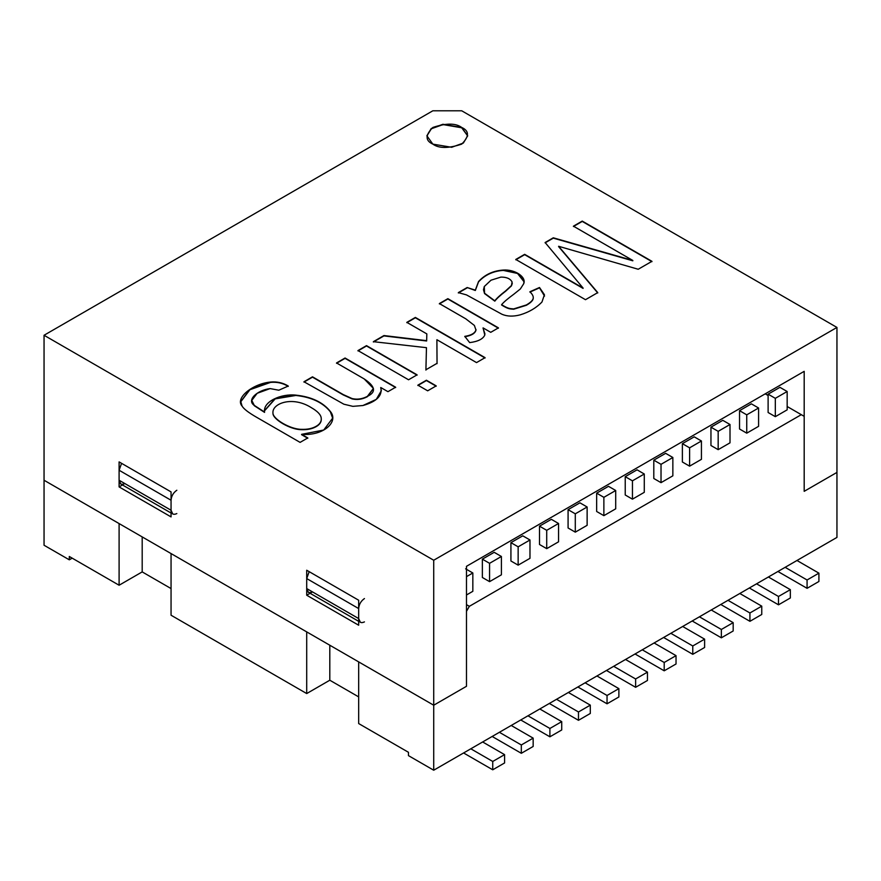 <?xml version="1.0" encoding="UTF-8"?>
<svg xmlns="http://www.w3.org/2000/svg" width="881" height="881" viewBox="0 0 881 881"><rect width="100%" height="100%" fill="white"/><g stroke="black" fill="none" stroke-linecap="round" stroke-linejoin="round"><path stroke-width="1.32" d="M466.478 594.983L472.833 591.316L466.478 594.983M482.359 577.484L489.572 581.647L501.399 574.819L489.572 581.647L482.359 577.484L482.359 559.149L489.572 563.322L501.399 556.484L494.186 552.321L482.359 559.149L482.359 577.484M510.925 560.988L518.149 565.15L529.977 558.323L518.149 565.15L510.925 560.988L510.925 542.652L518.149 546.815L529.977 539.987L522.763 535.824L510.925 542.652L510.925 560.988M539.502 544.491L546.716 548.654L558.554 541.815L546.716 548.654L539.502 544.491L539.502 526.155L546.716 530.318L558.554 523.49L551.341 519.327L539.502 526.155L539.502 544.491M568.08 527.983L575.293 532.157L587.131 525.318L575.293 532.157L568.08 527.983L568.08 509.659L575.293 513.821L587.131 506.993L579.918 502.82L568.08 509.659L568.08 527.983M596.657 511.487L603.87 515.66L615.709 508.822L603.87 515.66L596.657 511.487L596.657 493.162L603.87 497.325L615.709 490.497L608.485 486.323L596.657 493.162L596.657 511.487M768.111 412.506L775.324 416.669L787.162 409.841L775.324 416.669L768.111 412.506L768.111 394.17L775.324 398.333L787.162 391.505L779.938 387.343L768.111 394.17L768.111 412.506M739.533 429.003L746.747 433.166L758.585 426.338L746.747 433.166L739.533 429.003L739.533 410.667L746.747 414.841L758.585 408.002L751.372 403.839L739.533 410.667L739.533 429.003M710.956 445.5L718.169 449.662L730.008 442.835L718.169 449.662L710.956 445.5L710.956 427.164L718.169 431.338L730.008 424.499L722.794 420.336L710.956 427.164L710.956 445.5M682.379 461.996L689.603 466.159L701.43 459.331L689.603 466.159L682.379 461.996L682.379 443.661L689.603 447.834L701.43 440.996L694.217 436.833L682.379 443.661L682.379 461.996M653.801 478.493L661.025 482.656L672.853 475.828L661.025 482.656L653.801 478.493L653.801 460.168L661.025 464.331L672.853 457.492L665.64 453.33L653.801 460.168L653.801 478.493M625.235 494.99L632.448 499.164L644.286 492.325L632.448 499.164L625.235 494.99L625.235 476.665L632.448 480.828L644.286 474L637.062 469.826L625.235 476.665L625.235 494.99M171.057 500.243C171.421 496.014 173.348 492.677 176.828 490.243C173.348 492.677 171.421 496.014 171.057 500.243L119.1 470.245L171.057 500.243L171.057 510.242L171.057 500.243M124.871 483.581C121.391 485.167 119.464 484.054 119.1 480.244L119.1 470.245L121.578 463.34L119.1 470.245L119.1 480.244L171.057 510.242L119.1 480.244L120.785 483.977L171.057 513.006M172.742 513.975L171.057 510.242C171.421 514.052 173.348 515.165 176.828 513.579M171.057 553.565L306.709 631.897L171.057 553.565L171.057 615.224L171.057 553.565M310.101 593.276L306.709 595.226L358.666 625.224L358.666 600.225L306.709 570.238L306.709 595.226L306.709 570.238L358.666 600.225L358.666 625.224L306.709 595.226L312.491 591.9C309.011 593.486 307.084 592.373 306.709 588.563L306.709 578.564L309.187 571.659L306.709 578.564L358.666 608.562C359.041 604.333 360.957 600.996 364.448 598.562C360.957 600.996 359.041 604.333 358.666 608.562L306.709 578.564L306.709 588.563L308.405 592.307L358.666 621.325M360.362 622.294L358.666 618.561L306.709 588.563L358.666 618.561L358.666 608.562L358.666 618.561C359.041 622.371 360.957 623.484 364.448 621.898M142.193 536.903L142.193 571.901L171.057 588.563L142.193 571.901L142.193 536.903M306.709 693.556L306.709 631.897L306.709 693.556L329.802 680.22L329.802 645.222L329.802 680.22L358.666 696.882L329.802 680.22L306.709 693.556L171.057 615.224L306.709 693.556M119.1 523.578L119.1 585.237L142.193 571.901L119.1 585.237L69.302 556.484L119.1 585.237L119.1 523.578L44.05 480.244L119.1 523.578M466.478 686.299L466.478 611.315L469.364 606.315L466.478 604.641L469.364 606.315L466.478 611.315L466.478 686.299L433.716 705.218L466.478 686.299L433.716 705.218L433.716 770.214L836.95 537.41L836.95 472.414L804.188 491.323L836.95 472.414L836.95 537.41L433.716 770.214L433.716 705.218L358.666 661.895L433.716 705.218L433.716 560.239L836.95 327.435L461.71 110.786L432.846 110.786L44.05 335.265L433.716 560.239L44.05 335.265L44.05 545.24L44.05 480.244L433.716 705.218L44.05 480.244L44.05 335.265L432.846 110.786L461.71 110.786L836.95 327.435L836.95 472.414L804.188 491.323L804.188 371.341L466.478 566.318L466.478 686.299L466.478 566.318L804.188 371.341L804.188 491.323L836.95 472.414L836.95 327.435L433.716 560.239L433.716 705.218L466.478 686.299M408.465 752.297L358.666 723.554L358.666 661.895L358.666 723.554L408.465 752.297L408.465 755.634L408.465 752.297M765.226 393.84L768.111 395.503L765.226 393.84M787.162 406.504L804.188 416.339L801.303 414.665L469.364 606.315L801.303 414.665L787.162 406.504M408.465 755.634L433.716 770.214L408.465 755.634M44.05 545.24L69.302 559.82L69.302 556.484L69.302 559.82L72.198 558.158L69.302 559.82L44.05 545.24M336.531 362.95L345.066 358.016L395.646 387.222L387.948 391.671L380.757 387.519C382.618 395.635 376.683 401.637 362.928 405.524L352.863 406.35L343.865 404.203L303.956 381.759L312.491 376.826L343.304 394.611L352.125 398.575C357.279 399.765 362.377 399.016 367.432 396.329C376.451 392.144 375.372 386.341 364.183 378.918L336.531 362.95L364.183 378.918L373.401 388.411L367.432 396.329C362.377 399.016 357.279 399.765 352.125 398.575L343.304 394.611L312.491 376.826L303.956 381.759L343.865 404.203L352.863 406.35L362.928 405.524L376.297 399.368L381.308 390.724L380.757 387.519L387.948 391.671L395.646 387.222L345.066 358.016L336.531 362.95M417.88 385.162L426.415 380.229L436.205 385.878L427.67 390.812L417.88 385.162L427.67 390.812L436.205 385.878L426.415 380.229L417.88 385.162M439.366 303.571L447.856 298.67L498.437 327.875L490.739 332.324L483.074 327.897L484.792 335.055C482.975 339.053 477.931 341.575 469.661 342.61L464.794 336.366C471.203 335.364 474.914 333.238 475.927 329.99L474.396 325.463L465.818 318.845L439.366 303.571L465.818 318.845L474.396 325.463L475.927 329.99C474.914 333.238 471.203 335.364 464.794 336.366L469.661 342.61C477.931 341.575 482.975 339.053 484.792 335.055L483.074 327.897L490.739 332.324L498.437 327.875L447.856 298.67L439.366 303.571M573.432 226.175L582.242 221.087L651.951 261.327L638.207 269.256L558.62 246.295L597.747 292.613L585.491 299.694L515.792 259.454L524.658 254.334L583.079 288.065L545.119 242.517L553.29 237.804L632.822 260.468L573.432 226.175L632.822 260.468L553.29 237.804L545.119 242.517L583.079 288.065L524.658 254.334L515.792 259.454L585.491 299.694L597.747 292.613L558.62 246.295L638.207 269.256L651.951 261.327L582.242 221.087L573.432 226.175M432.846 144.121C425.204 140.652 425.204 135.101 432.846 127.459C446.094 123.043 455.708 123.043 461.71 127.459C469.364 130.917 469.364 136.478 461.71 144.121C448.473 148.537 438.859 148.537 432.846 144.121L451.645 147.292L463.351 143.052L467.69 135.784L461.71 127.459L442.923 124.276L431.216 128.527L426.878 135.784L432.846 144.121M467.161 287.525L475.333 290.157L478.526 281.557C484.891 274.597 493.14 270.764 503.26 270.06C515.044 269.179 526.684 277.075 523.677 283.781L520.341 288.979L513.931 294.122C507.83 298.604 503.712 302.117 501.597 304.672C508.293 308.802 509.471 308.515 513.656 308.912L526.375 304.947C530.373 302.646 532.631 300.52 533.148 298.56C533.666 296.633 532.587 294.364 529.899 291.765L539.502 287.503L544.425 294.683L541.969 301.996C536.342 307.876 529.074 312.16 520.153 314.858C513.227 316.686 507.159 316.499 501.961 314.264L466.467 294.893L458.34 292.613L467.161 287.525L475.333 290.157L467.161 287.525L458.34 292.613L466.467 294.893L501.961 314.264C507.159 316.499 513.227 316.686 520.153 314.858C529.074 312.16 536.342 307.876 541.969 301.996L544.425 294.683L539.502 287.503L529.899 291.765C532.587 294.364 533.666 296.633 533.148 298.56C532.631 300.52 530.373 302.646 526.375 304.947L513.656 308.912C509.471 308.515 508.293 308.802 501.597 304.672C503.712 302.117 507.83 298.604 513.931 294.122L520.341 288.979L523.677 283.781L524.052 281.612L517.654 273.176L503.26 270.06C493.14 270.764 484.891 274.597 478.526 281.557L475.333 290.157L478.526 281.887C484.891 274.938 493.14 271.106 503.26 270.39L517.532 273.451L524.041 281.777L517.532 273.451L503.26 270.39C493.14 271.106 484.891 274.938 478.526 281.887L475.333 290.488L467.161 287.525M406.835 322.358L415.369 317.424L485.068 357.664L476.533 362.598L436.899 339.714L437.042 363.324L425.908 369.756L426.459 347.676L373.379 341.674L383.951 335.562L426.646 340.661L426.833 333.899L406.835 322.358L426.833 333.899L426.646 340.661L383.951 335.562L373.379 341.674L426.459 347.676L425.908 369.756L437.042 363.324L436.899 339.714L476.533 362.598L485.068 357.664L415.369 317.424L406.835 322.358M357.972 350.572L366.507 345.638L417.087 374.843L408.553 379.777L357.972 350.572L408.553 379.777L417.087 374.843L366.507 345.638L357.972 350.572M300.102 442.383L256.382 417.142C248.541 412.627 243.773 408.949 242.099 406.108C234.742 398.047 252.858 383.62 270.588 382.046C277.03 381.462 282.922 382.795 288.263 386.043L278.803 390.217L270.126 388.587C256.778 390.283 246.416 400.293 254.257 405.359L264.553 412.055C262.791 401.538 281.237 393.499 295.829 395.129C311.5 396.802 323.008 402.254 330.353 411.471C339.108 421.834 323.503 436.095 301.588 434.344L307.799 437.934L300.102 442.383L307.799 437.934L301.588 434.344L323.723 430.027L332.677 418.112L330.353 411.471C323.008 402.254 311.5 396.802 295.829 395.129L275.081 398.597L264.465 410.711L264.553 412.055L254.257 405.359L251.779 400.403L257.175 393.289L270.126 388.587L278.803 390.217L288.263 386.043C282.922 382.795 277.03 381.462 270.588 382.046L249.786 389.468L240.788 401.571L242.099 406.108C243.773 408.949 248.541 412.627 256.382 417.142L300.102 442.383M171.057 491.906L171.057 516.905L119.1 486.907L119.1 461.908L171.057 491.906L119.1 461.908L119.1 486.907L122.481 484.957L119.1 486.907L171.057 516.905L171.057 491.906M426.878 135.949L431.371 128.736L443.066 124.584L461.71 127.789L467.69 135.949L461.71 127.789L443.066 124.584L431.371 128.736L426.878 135.949M573.432 226.505L582.242 221.087L651.951 261.657L582.242 221.417L573.432 226.505M558.62 246.625L597.747 292.955L558.62 246.625M515.792 259.785L524.658 254.334L583.079 288.395L524.658 254.664L515.792 259.785M545.119 242.848L553.29 237.804L632.822 260.798L553.29 238.134L545.119 242.848M501.597 305.002L501.597 305.002C508.293 309.132 509.471 308.857 513.656 309.242L526.375 305.278C530.373 302.976 532.631 300.85 533.148 298.901L533.28 297.756L533.148 298.901C532.631 300.85 530.373 302.976 526.375 305.278L513.656 309.242C509.471 308.857 508.293 309.132 501.597 305.002M533.28 297.921L533.148 298.56M529.899 292.096L539.502 287.503L544.546 296.082L539.502 287.834L529.899 292.096M494.814 300.817L484.561 293.23L483.504 289.662L484.286 286.534L491.014 280.191L500.893 277.108C506.575 277.041 510.297 278.66 512.081 281.953L511.476 285.521L505.672 290.851C500.298 294.97 496.675 298.296 494.814 300.817L494.814 300.817C496.675 298.296 500.298 294.97 505.672 290.851L511.476 285.521L512.081 281.953C510.297 278.66 506.575 277.041 500.893 277.108L491.014 280.191L484.286 286.534L484.561 293.23L494.814 300.817M512.081 282.283L511.476 285.851L505.672 291.182C500.298 295.311 496.675 298.626 494.814 301.148L484.561 293.571L483.504 289.838L484.561 293.571L494.814 301.148C496.675 298.626 500.298 295.311 505.672 291.182L511.476 285.851L512.302 283.374M458.34 292.955L467.161 287.856L458.34 292.955M439.366 303.912L447.856 298.67L498.437 328.206L447.856 299L439.366 303.912M483.074 328.239L484.968 333.998L483.074 328.239M476.004 329.494L475.927 330.331C474.914 333.569 471.203 335.694 464.794 336.707C471.203 335.694 474.914 333.569 475.927 330.331L475.927 329.99M406.835 322.688L415.369 317.424L485.068 358.005L415.369 317.766L406.835 322.688M436.899 340.055L437.042 363.655L436.899 340.055M425.908 370.086L426.459 347.676L425.908 370.086M373.379 342.004L383.951 335.562L426.646 340.991L426.833 333.899L426.646 340.991L383.951 335.903L373.379 342.004M417.88 385.493L426.415 380.229L436.205 386.208L426.415 380.559L417.88 385.493M357.972 350.902L366.507 345.638L417.087 375.174L366.507 345.969L357.972 350.902M336.531 363.28L345.066 358.016L395.646 387.552L345.066 358.347L336.531 363.28M380.757 387.849L381.308 390.889L380.757 387.849M303.956 382.09L312.491 376.826L343.304 394.952L352.125 398.917C357.279 400.095 362.377 399.346 367.432 396.659L373.39 388.576L367.432 396.659C362.377 399.346 357.279 400.095 352.125 398.917L343.304 394.952L312.491 377.156L303.956 382.09M240.788 401.736L249.907 389.721L270.588 382.387C277.03 381.792 282.922 383.125 288.263 386.374C282.922 383.125 277.03 381.792 270.588 382.387L249.907 389.721L240.788 401.736M251.779 400.569L254.257 405.689L264.553 412.385L254.257 405.689L251.779 400.569M264.465 410.887L275.18 398.873L295.829 395.459C311.5 397.133 323.008 402.584 330.353 411.801L332.677 418.277L330.353 411.801C323.008 402.584 311.5 397.133 295.829 395.459L275.18 398.873L264.465 410.887M301.588 434.685L307.799 438.275L301.588 434.685M272.956 412.991C272.658 418.849 290.223 429.399 301.445 429.333C307.326 429.576 312.226 428.562 316.158 426.305C319.979 424.124 321.664 421.349 321.213 417.979C320.794 414.654 317.512 411.229 311.378 407.694C292.437 395.569 271.943 403.454 272.956 412.991C271.943 403.454 292.437 395.569 311.378 407.694C317.512 411.229 320.794 414.654 321.213 417.979C321.664 421.349 319.979 424.124 316.158 426.305C312.226 428.562 307.326 429.576 301.445 429.333C290.223 429.399 272.658 418.849 272.956 412.991L272.956 413.332C272.658 419.191 290.223 429.73 301.445 429.675C307.326 429.906 312.226 428.893 316.158 426.646C319.979 424.455 321.664 421.68 321.213 418.31C321.664 421.68 319.979 424.455 316.158 426.646C312.226 428.893 307.326 429.906 301.445 429.675C290.223 429.73 272.658 419.191 272.956 413.332L272.912 412.319M321.213 417.979L321.279 419.147M504.582 754.632L492.743 761.459L492.743 769.796L504.582 762.957L504.582 754.632L504.582 762.957L492.743 769.796L492.743 761.459L470.806 748.795L492.743 761.459L504.582 754.632L482.645 741.967L504.582 754.632M466.478 576.648L472.833 572.98L465.609 568.818L472.833 572.98L472.833 591.316L472.833 572.98L466.478 576.648M463.88 753.134L492.743 769.796L463.88 753.134M533.159 738.135L521.321 744.963L521.321 753.299L533.159 746.46L533.159 738.135L533.159 746.46L521.321 753.299L521.321 744.963L499.384 732.298L521.321 744.963L533.159 738.135L511.222 725.47L533.159 738.135M492.457 736.637L521.321 753.299L492.457 736.637M489.572 581.647L489.572 563.322L482.359 559.149L494.186 552.321L501.399 556.484L501.399 574.819L501.399 556.484L489.572 563.322L489.572 581.647M549.898 736.802L561.726 729.964L561.726 721.638L549.898 728.466L549.898 736.802L549.898 728.466L561.726 721.638L561.726 729.964L549.898 736.802L521.034 720.129L549.898 736.802M539.789 708.974L561.726 721.638L539.789 708.974M522.763 535.824L529.977 539.987L529.977 558.323L529.977 539.987L518.149 546.815L510.925 542.652L522.763 535.824M527.961 715.801L549.898 728.466L527.961 715.801M518.149 565.15L518.149 546.815L518.149 565.15M578.476 720.306L590.303 713.467L590.303 705.13L578.476 711.969L578.476 720.306L578.476 711.969L590.303 705.13L590.303 713.467L578.476 720.306L549.612 703.633L578.476 720.306M568.366 692.466L590.303 705.13L568.366 692.466M551.341 519.327L558.554 523.49L558.554 541.815L558.554 523.49L546.716 530.318L539.502 526.155L551.341 519.327M556.539 699.305L578.476 711.969L556.539 699.305M546.716 548.654L546.716 530.318L546.716 548.654M607.042 703.798L618.88 696.97L618.88 688.634L607.042 695.472L607.042 703.798L607.042 695.472L618.88 688.634L618.88 696.97L607.042 703.798L578.178 687.136L607.042 703.798M596.944 675.969L618.88 688.634L596.944 675.969M579.918 502.82L587.131 506.993L587.131 525.318L587.131 506.993L575.293 513.821L568.08 509.659L579.918 502.82M585.105 682.808L607.042 695.472L585.105 682.808M575.293 532.157L575.293 513.821L575.293 532.157M635.619 687.301L647.458 680.473L647.458 672.137L635.619 678.976L635.619 687.301L635.619 678.976L647.458 672.137L647.458 680.473L635.619 687.301L606.756 670.639L635.619 687.301M625.521 659.473L647.458 672.137L625.521 659.473M608.485 486.323L615.709 490.497L615.709 508.822L615.709 490.497L603.87 497.325L596.657 493.162L608.485 486.323M613.683 666.311L635.619 678.976L613.683 666.311M603.87 515.66L603.87 497.325L603.87 515.66M818.912 573.157L807.073 579.984L807.073 588.321L818.912 581.482L818.912 573.157L818.912 581.482L807.073 588.321L807.073 579.984L785.136 567.32L807.073 579.984L818.912 573.157L796.975 560.481L818.912 573.157M777.923 571.483L807.073 588.321L777.923 571.483M775.324 416.669L775.324 398.333L768.111 394.17L779.938 387.343L787.162 391.505L787.162 409.841L787.162 391.505L775.324 398.333L775.324 416.669M790.334 589.653L778.496 596.481L778.496 604.818L790.334 597.979L790.334 589.653L790.334 597.979L778.496 604.818L778.496 596.481L756.559 583.817L778.496 596.481L790.334 589.653L768.397 576.989L790.334 589.653M749.346 587.979L778.496 604.818L749.346 587.979M746.747 433.166L746.747 414.841L739.533 410.667L751.372 403.839L758.585 408.002L758.585 426.338L758.585 408.002L746.747 414.841L746.747 433.166M749.929 621.314L761.757 614.475L761.757 606.15L749.929 612.978L749.929 621.314L749.929 612.978L727.992 600.313L749.929 612.978L761.757 606.15L761.757 614.475L749.929 621.314L721.065 604.652L749.929 621.314M730.008 424.499L730.008 442.835L730.008 424.499L718.169 431.338L718.169 449.662L718.169 431.338L710.956 427.164L722.794 420.336L730.008 424.499M739.82 593.486L761.757 606.15L739.82 593.486M721.352 637.811L733.179 630.983L733.179 622.647L721.352 629.475L721.352 637.811L721.352 629.475L699.415 616.81L721.352 629.475L733.179 622.647L733.179 630.983L721.352 637.811L692.488 621.149L721.352 637.811M701.43 440.996L701.43 459.331L701.43 440.996L689.603 447.834L689.603 466.159L689.603 447.834L682.379 443.661L694.217 436.833L701.43 440.996M711.242 609.982L733.179 622.647L711.242 609.982M692.774 654.308L704.613 647.48L704.613 639.143L692.774 645.971L692.774 654.308L692.774 645.971L670.837 633.307L692.774 645.971L704.613 639.143L704.613 647.48L692.774 654.308L663.911 637.646L692.774 654.308M672.853 457.492L672.853 475.828L672.853 457.492L661.025 464.331L661.025 482.656L661.025 464.331L653.801 460.168L665.64 453.33L672.853 457.492M682.676 626.479L704.613 639.143L682.676 626.479M664.197 670.804L676.035 663.977L676.035 655.64L664.197 662.479L664.197 670.804L664.197 662.479L642.26 649.804L664.197 662.479L676.035 655.64L676.035 663.977L664.197 670.804L635.333 654.143L664.197 670.804M644.286 474L644.286 492.325L644.286 474L632.448 480.828L632.448 499.164L632.448 480.828L625.235 476.665L637.062 469.826L644.286 474M654.098 642.976L676.035 655.64L654.098 642.976"/></g></svg>
